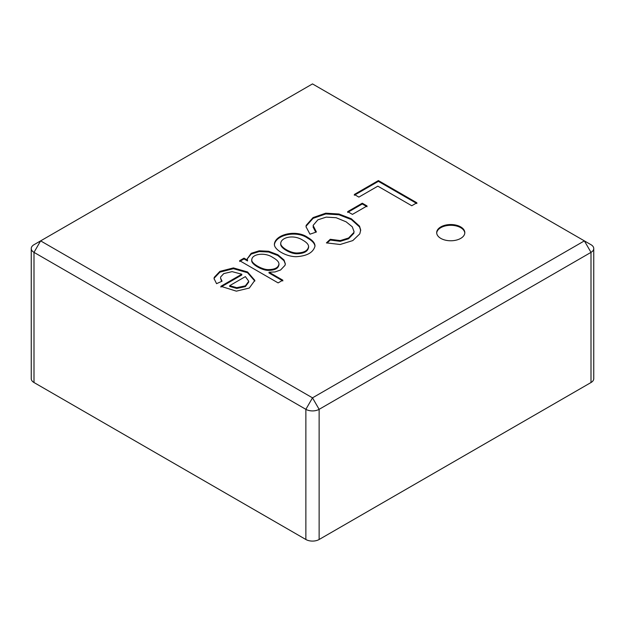 <?xml version="1.0" encoding="UTF-8"?>
<svg xmlns="http://www.w3.org/2000/svg" width="625" height="625" viewBox="0 0 625 625"><rect width="100%" height="100%" fill="white"/><g stroke="black" fill="none" stroke-linecap="round" stroke-linejoin="round"><path stroke-width="0.94" d="M305.867 539.5L305.867 409.328L312.5 397.844L584.375 240.883L312.5 83.914L40.625 240.883L312.5 397.844L319.133 409.328L319.133 539.5L591 382.531A9.375 5.414 0 0 0 593.75 378.703L593.75 248.539A9.375 5.414 0 0 0 591 244.711L584.375 240.883L591 252.367L319.133 409.328A9.375 5.414 0 0 1 305.867 409.328L34 252.367L34 382.531L305.867 539.5A9.375 5.414 0 0 0 319.133 539.5M278.125 282.898L239.641 260.68L244.016 258.156L247.523 260.18L247.219 258.828L251.211 253.297L259.219 250.797L268.656 251.258L277.82 254.742L283.984 259.93L285.32 263.844L285.008 265.336L280.578 269.992L275.031 271.953L269.016 272.203L282.836 280.18L278.125 282.898M307.781 237.477C312.688 240.313 315.086 243.195 314.977 246.141C313.289 252.547 306.992 256.062 296.086 256.695C285.836 256.625 273.781 249.445 274.398 244.055C275.383 234.227 296.523 229.242 307.781 237.477M440.812 238.391A14.07 8.125 180 0 1 436.688 232.648A14.07 8.125 180 0 1 450.758 224.531A14.07 8.125 180 0 1 464.82 232.648A14.07 8.125 180 0 1 456.141 240.156A14.07 8.125 180 0 1 440.812 238.391M358.875 197.102L354.32 194.477L378.398 180.578L416.875 202.789L411.758 205.742L377.836 186.156L358.875 197.102M352.43 214.391L347.664 211.641L362.281 203.203L367.039 205.953L352.43 214.391M326.406 242.883L330.266 239.289L340.273 240.578L348.586 237.992L353.836 232.516L354.023 231.578L352.273 226.797L346.133 221.836L336.125 217.711L326.203 217.117L317.859 219.836L313.078 225.438L316.398 231.992L309.977 234.195L306.039 226.781L306.164 225.352L313.078 217.578L325.742 213.188L338.969 214L351.352 218.789L359.539 226.172L360.703 230.078L359.797 233.859L352.812 240.578L340.148 244.492L326.406 242.883M220.867 286.297L241.797 274.211L232.094 271.625L223.758 273.609L220.633 276.977L220.547 278.078L222.062 281.203L216.562 283.664L214.07 278.625L214.234 277.359L219.891 271.375L233.398 267.922L247.547 271.953L254.844 280.359L249.312 288.039L236.344 291.156L220.867 286.297M31.25 248.539A9.375 5.414 0 0 0 34 252.367L40.625 240.883L34 244.711A9.375 5.414 0 0 0 31.25 248.539L31.25 378.703A9.375 5.414 0 0 0 34 382.531M591 382.531L591 252.367A9.375 5.414 0 0 0 593.75 248.539M436.703 233.031A14.07 8.125 180 0 1 450.758 225.297A14.07 8.125 180 0 1 464.805 233.031M354.32 195.242L378.398 181.344L378.398 180.578M378.398 181.344L416.875 203.555M347.664 212.406L362.281 203.969L362.281 203.203M362.281 203.969L367.039 206.719M327.023 243.07L330.266 240.055L330.266 239.289M330.266 240.055L340.273 241.344L348.586 238.758L353.836 233.281L354.047 231.359M313.016 226.898L315.711 232.117M306.047 227.055L306.164 226.117L313.078 218.344L325.742 213.953L338.969 214.766L351.352 219.555L359.539 226.938L360.68 230.461M280.758 243.266L280.758 244.031C280.016 247.625 289.953 253.742 296.805 253.766C304.125 253.57 308.055 251.359 308.586 247.148M302.922 240.25C293.055 233.93 280.945 237.719 280.758 243.258C280.016 246.859 289.953 252.977 296.805 253C304.125 252.805 308.055 250.594 308.586 246.383C308.438 244.375 306.547 242.328 302.922 240.25M274.414 244.531C275.906 234.82 296.617 230.133 307.781 238.242C312.359 240.891 314.758 243.578 314.969 246.32M239.641 261.445L244.016 258.922L244.016 258.156M244.016 258.922L247.523 260.945L247.523 260.18M247.219 258.883L251.211 254.062L259.219 251.562L268.656 252.023L277.82 255.508L283.984 260.695L285.312 263.961M282.836 280.945L269.016 272.969L269.016 272.203M251.828 260.188C250.391 263.797 261.898 270.359 268.016 270.383C274.797 270.375 278.445 268.453 278.961 264.625M272.93 257.539C265.016 252.016 252.367 253.922 251.828 259.422C250.391 263.031 261.898 269.594 268.016 269.617C274.797 269.609 278.445 267.688 278.961 263.859C278.836 261.828 276.828 259.719 272.93 257.539M245.375 276.609L229.688 285.664L236.75 287.672L245.398 285.836L248.758 281.258L245.375 276.609M248.758 282.023L245.398 286.602L236.75 288.438L229.688 286.43L229.688 285.664M220.867 287.062L241.797 274.977L241.797 274.211M220.555 278.148L221.633 281.398M214.086 279.031L214.234 278.125L219.891 272.141L233.398 268.688L247.547 272.719L254.836 281.078M360.508 230.016L360.508 230.781M308.625 247.156L308.625 246.391M274.414 244.82L274.414 244.055M247.273 258.828L247.273 259.594M285.242 263.844L285.242 264.609M251.781 260.188L251.781 259.422M278.977 264.641L278.977 263.875"/></g></svg>
